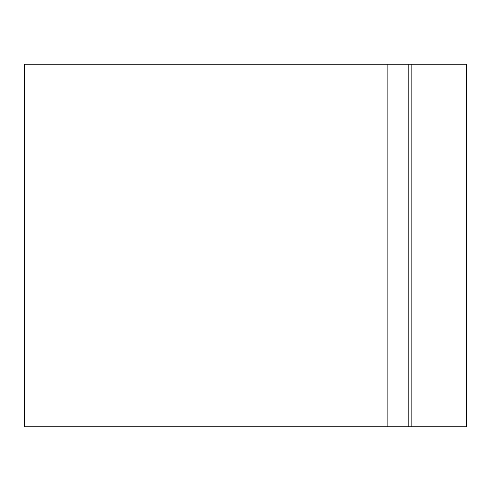 <?xml version="1.0" encoding="UTF-8"?>
<svg xmlns="http://www.w3.org/2000/svg" width="491" height="491" viewBox="0 0 491 491"><rect width="100%" height="100%" fill="white"/><g stroke="black" fill="none" stroke-linecap="round" stroke-linejoin="round"><path stroke-width="0.74" d="M387.135 64.211L387.135 426.789L24.55 426.789L24.55 64.211L411.17 64.211L411.17 426.789L466.45 426.789L466.45 64.211L411.17 64.211M387.135 426.789L411.17 426.789M408.217 64.211L408.217 426.789"/></g></svg>

